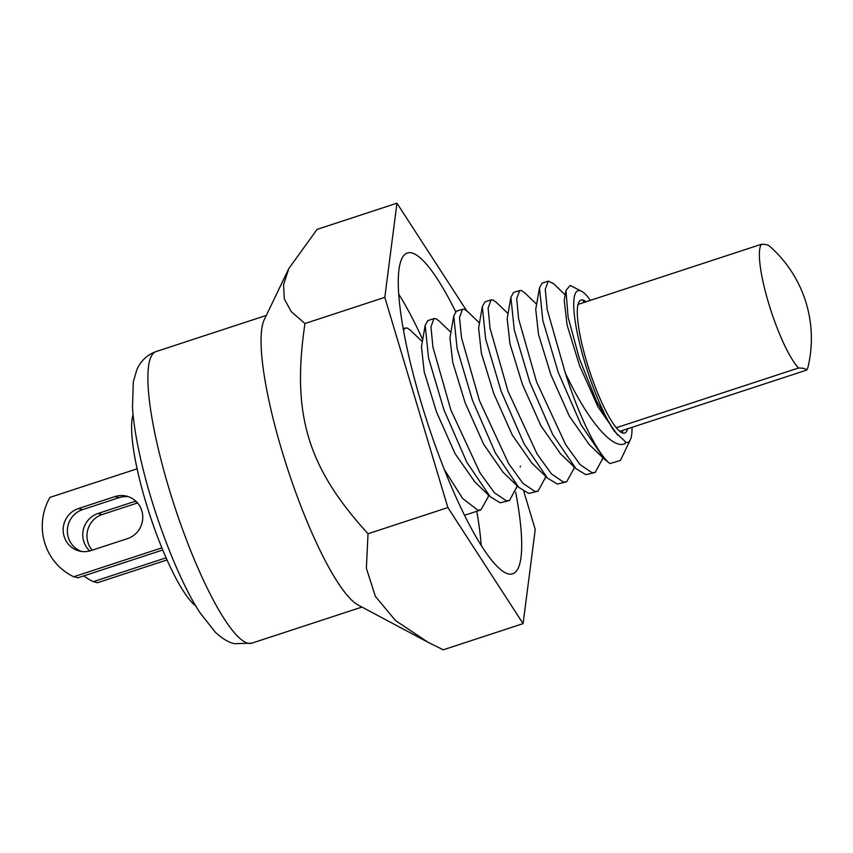 <?xml version="1.0" encoding="UTF-8"?>
<svg xmlns="http://www.w3.org/2000/svg" width="853" height="853" viewBox="0 0 853 853"><rect width="100%" height="100%" fill="white"/><g stroke="black" fill="none" stroke-linecap="round" stroke-linejoin="round"><path stroke-width="1.28" d="M288.815 268.567L264.377 319.47A153.465 30.772 71.8 0 0 287.919 469.832A153.465 30.772 71.8 0 0 357.972 604.948L428.046 642.288L395.429 620.483L375.352 596.332L366.374 568.237L368.027 533.743C307.411 467.284 291.502 414.227 304.958 323.522L291.289 311.697L284.358 299.019L283.548 284.795L288.815 268.567L317.103 229.372L396.954 203.195L466.57 310.609M523.817 491.413L535.236 529.478L523.092 623.628L443.24 649.805L428.046 642.288M523.092 623.628L447.878 507.567L368.027 533.743M447.878 507.567L384.81 297.345L304.958 323.522M384.81 297.345L396.954 203.195M455.651 311.654A168.809 33.843 71.8 0 0 411.882 252.946A168.809 33.843 71.8 0 0 407.435 253A168.809 33.843 71.8 0 0 424.623 413.854A168.809 33.843 71.8 0 0 508.164 573.877A168.809 33.843 71.8 0 0 512.61 573.813A168.809 33.843 71.8 0 0 515.67 492.096M481.209 545.579A168.809 33.843 71.8 0 0 476.774 511.278M422.704 339.643A168.809 33.843 71.8 0 0 398.841 294.36M609.948 463.563L604.489 459.245L581.149 424.933L558.193 372.281L542.807 320.323L539.469 287.856L542.135 283.132L548.276 281.117L545.248 289.402L547.21 309.586L565.24 372.729A98.212 19.694 71.8 0 0 609.948 463.563L620.408 460.449L630.335 439.775A79.798 16.004 71.8 0 0 632.02 427.342M519.701 290.489L516.683 298.731L518.613 318.851L536.558 381.824L565.667 444.658L580.093 464.618L592.025 472.679L595.181 472.455L585.883 474.694L575.988 468.681L552.691 434.508L529.756 382.005L514.274 329.908L510.883 297.281L513.57 292.494L519.701 290.489L521.716 290.638L525.064 293.112M595.181 472.455L602.453 459.01M553.586 283.697L548.276 281.117M491.125 299.851L484.994 301.866L482.308 306.675L485.666 339.089L501.074 391.069L524.115 443.869L547.413 478.053L557.318 484.056L566.616 481.828L563.449 482.041L551.528 473.98L537.102 454.02L507.993 391.196L490.038 328.224L488.108 308.104L491.125 299.851L493.151 300.011L496.67 302.655M573.813 468.798L566.616 481.828M545.312 477.733L538.04 491.189L534.884 491.413L522.953 483.352L508.527 463.392L479.418 400.558L461.473 337.585L459.532 317.465L462.561 309.223L464.576 309.372L467.956 311.889M462.561 309.223L456.419 311.228L453.743 315.962L457.091 348.482L472.455 400.313L495.39 452.954L518.72 487.298L528.743 493.429L538.04 491.189M516.758 486.978L509.465 500.562L506.309 500.775L494.377 492.714L479.951 472.754L450.842 409.93L432.897 346.958L430.957 326.838L433.985 318.585L436 318.745L439.263 321.133M488.055 497.15L480.889 509.923L477.733 510.147L462.603 498.419L444.296 469.502M403.501 329.983L405.41 327.957L407.425 328.106L410.965 330.783M433.985 318.585L427.843 320.6L425.167 325.356L428.526 357.876L443.933 409.835L466.9 462.465L490.23 496.745L500.167 502.79L509.465 500.562M590.383 300.352A79.798 16.004 71.8 0 0 581.661 291.331A79.798 16.004 71.8 0 0 580.136 290.713A79.798 16.004 71.8 0 0 579.699 343.674A79.798 16.004 71.8 0 0 614.352 431.277L625.43 441.715L624.982 443.709C611.75 449.968 586.16 417.661 565.24 372.729M617.423 434.859L597.974 406.87L579.454 365.34L567.064 324.961L564.228 300.395M589.22 444.562L569.409 416.253L550.867 374.691L538.478 334.28L535.748 309.34M560.549 453.839L540.909 425.754L522.356 384.202L509.934 343.77L507.194 318.617M624.982 443.709L625.43 441.715M625.644 442.43A79.798 16.004 71.8 0 0 630.335 439.775M586.032 301.781A69.978 14.032 71.8 0 0 582.93 300.053A69.978 14.032 71.8 0 0 586.928 362.568A69.978 14.032 71.8 0 0 622.85 433.089A69.978 14.032 71.8 0 0 627.669 428.76M564.238 300.384L565.955 290.468L570.156 285.424L581.661 291.331M582.802 300.021L584.134 302.399M622.487 430.466L622.701 433.057M565.965 290.468L568.098 317.188L579.336 358.516L596.45 401.059L614.352 431.277M531.909 463.147L512.344 435.137L493.791 393.606L481.369 353.174L478.608 328.021M503.142 472.327L483.683 444.328L465.152 402.787L452.762 362.408L449.947 337.863L453.743 315.962M474.961 482.062L455.15 453.785L436.608 412.234L424.197 371.812L421.478 346.702M761.388 244.289A67.526 13.541 -108.2 0 0 768.66 303.316A67.526 13.541 -108.2 0 0 798.504 367.995A104.109 12.795 -16.7 0 1 804.08 368.549A104.109 12.795 -16.7 0 1 806.735 370.063A67.526 13.541 71.8 0 0 808.047 366.854A122.768 122.768 0 0 0 769.182 245.845A104.109 12.795 163.3 0 0 766.964 244.843A104.109 12.795 163.3 0 0 761.388 244.289L578.11 304.382M806.735 370.063L619.747 431.362M798.504 367.995L616.218 427.758M195.742 605.886A104.354 20.92 -108.2 0 1 145.927 502.62A104.354 20.92 -108.2 0 1 133.079 414.771M162.731 550.004L77.943 577.801L73.742 576.745A56.479 54.891 104.1 0 1 49.932 497.395L137.13 468.809M81.43 551.433A22.103 21.474 104.1 0 1 67.366 530.31A22.103 21.474 104.1 0 1 82.57 509.625L119.153 497.64A22.103 21.474 104.1 0 1 128.696 496.787M166.068 557.819L93.34 581.661L97.541 582.716L167.007 559.941M93.34 581.661A56.479 54.891 104.1 0 1 83.797 575.882M89.736 550.953A22.103 21.474 104.1 0 1 83.295 529.916A22.103 21.474 104.1 0 1 97.978 513.495L134.55 501.5A22.103 21.474 104.1 0 1 135.798 501.137M92.188 550.196A22.103 21.474 104.1 0 1 102.179 514.54L137.536 502.95M114.952 496.585A22.103 21.474 104.1 0 1 126.628 496.158A22.103 21.474 104.1 0 1 142.76 516.801A22.103 21.474 104.1 0 1 127.555 538.595L90.983 550.59A22.103 21.474 104.1 0 1 79.297 551.017A22.103 21.474 104.1 0 1 63.165 530.374A22.103 21.474 104.1 0 1 78.38 508.58L114.952 496.585L119.153 497.64M161.846 547.861L73.742 576.745M251.816 643.173L234.596 643.706C228.711 642.501 222.281 638.662 215.287 632.18L199.815 612.497C180.623 583.473 156.472 523.252 143.251 469.747C137.29 445.927 133.708 425.199 132.482 407.542L133.292 381.899L136.864 369.658C140.788 360.798 147.238 354.752 156.206 351.521A153.465 30.772 71.8 0 0 171.826 497.747A153.465 30.772 71.8 0 0 247.775 643.215A153.465 30.772 71.8 0 0 251.816 643.173L361.949 607.069M136.715 502.044L134.55 501.5M82.57 509.625L78.38 508.58M102.179 514.54L97.978 513.495M156.206 351.521L266.328 315.418M464.469 515.319L480.889 509.923M602.303 459.895L602.719 457.517M553.213 283.335L565.198 294.85M524.712 292.771L536.633 304.233M573.706 469.417L574.144 466.9M496.094 302.101L508.057 313.605M617.956 435.361L617.05 434.497M588.495 443.869L603.615 458.381M535.673 309.735L539.48 287.856M559.984 453.295L575.221 467.934M507.098 319.15L510.894 297.292M425.178 325.377L421.382 347.235M489.302 495.838L474.236 481.369M518.731 487.298L502.758 471.965M482.318 306.675L478.522 328.533M547.423 478.043L531.419 462.678M403.266 328.661L405.41 327.957M545.131 478.789L545.568 476.262M467.497 311.452L479.493 322.967M516.577 488.012L516.993 485.634M520.223 467.06L520.373 466.175M438.986 320.867L450.906 332.318M488.001 497.502L488.428 494.996M410.378 330.218L422.342 341.712"/></g></svg>
